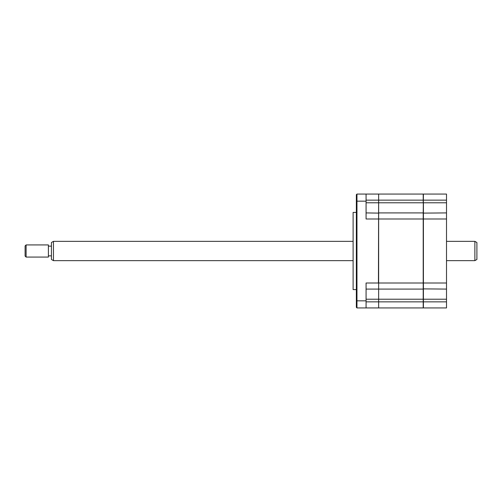 <?xml version="1.0" encoding="UTF-8"?>
<svg xmlns="http://www.w3.org/2000/svg" width="502" height="502" viewBox="0 0 502 502"><rect width="100%" height="100%" fill="white"/><g stroke="black" fill="none" stroke-linecap="round" stroke-linejoin="round"><path stroke-width="0.75" d="M356.351 289.598L353.113 289.598L353.113 212.402L356.351 212.402M356.96 307.933L356.351 307.324L356.351 194.676L356.96 194.067L356.96 307.933L366.077 307.933L366.077 283.009L378.439 283.009L378.64 194.274M446.51 202.783L423.412 202.783L423.412 307.933L446.51 307.933L446.51 194.067L423.412 194.067L423.211 212.911L378.64 212.911L378.64 218.991L366.077 218.991L366.077 194.067L378.439 194.067M366.077 212.911L378.64 213.112M366.077 194.067L356.96 194.067M378.64 307.726L378.64 283.009L378.64 307.933L423.211 307.933L378.64 307.933M378.439 289.089L366.077 289.089M378.439 307.933L366.077 307.933L378.439 307.933M446.51 200.147L423.211 200.147L423.211 202.783L378.64 202.783L378.64 212.911M446.51 301.853L423.211 301.853L423.211 307.933M423.412 307.933L446.51 307.933M446.51 299.217L423.211 299.217L423.211 301.853L366.077 301.853M446.51 289.089L423.211 288.888M446.51 212.911L423.211 213.112M366.077 200.147L378.64 200.147L378.64 194.067L423.211 194.067L423.211 200.147L378.64 200.147L378.64 202.783L366.077 202.783M423.211 212.911L423.211 299.217L366.077 299.217M446.51 218.991L378.64 218.991L378.64 283.009L446.51 283.009M423.211 289.089L378.64 289.089M474.873 241.349L476.9 242.516L476.9 259.484L474.873 260.651L474.873 241.349L446.51 241.349M53.463 241.349L53.463 260.651L51.436 259.484L51.436 242.516L53.463 241.349L353.113 241.349M26.11 257.08L25.1 256.064L25.1 245.936L26.11 244.92L26.11 257.08L48.399 257.08L48.399 244.92L26.11 244.92M366.077 300.842L356.351 300.842M356.351 201.158L366.077 201.158M51.436 246.137L48.399 246.137M51.436 255.863L48.399 255.863M474.873 260.651L446.51 260.651M353.113 260.651L53.463 260.651"/></g></svg>
